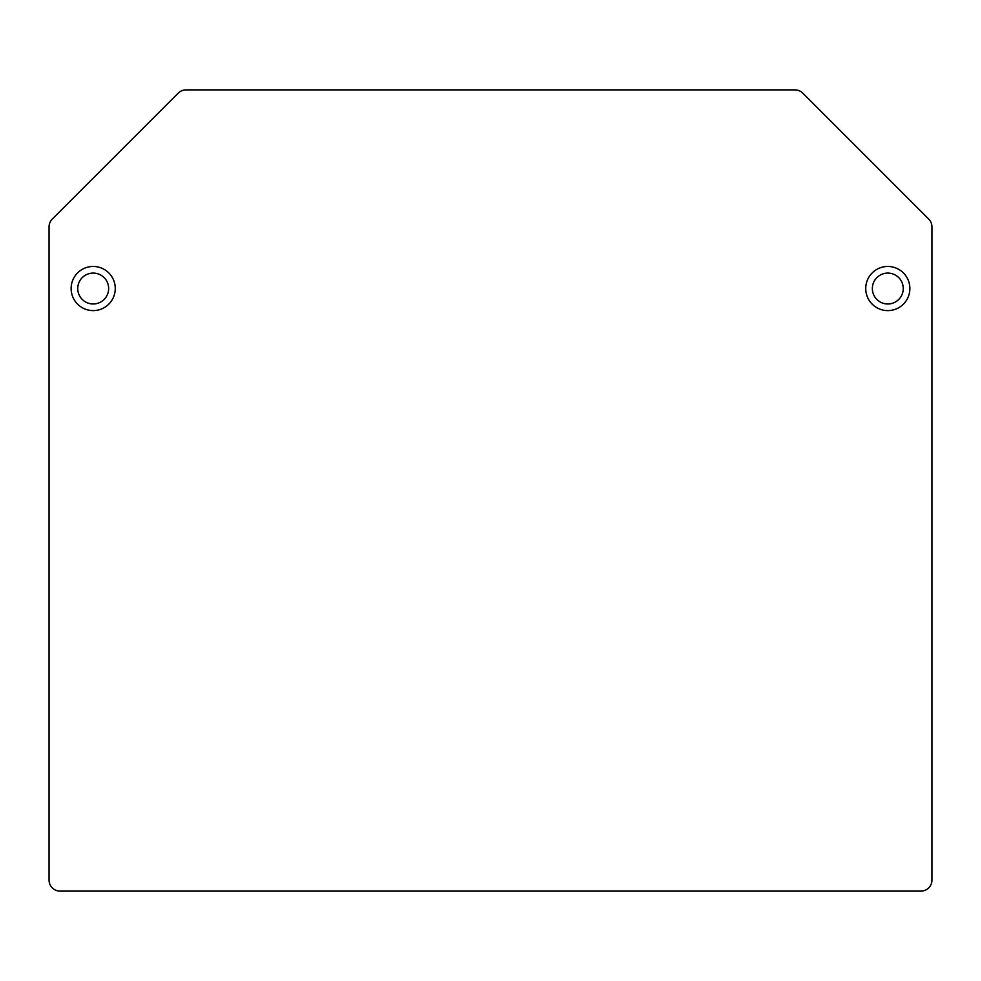 <?xml version="1.0" encoding="UTF-8"?>
<svg xmlns="http://www.w3.org/2000/svg" width="981" height="981" viewBox="0 0 981 981"><rect width="100%" height="100%" fill="white"/><g stroke="black" fill="none" stroke-linecap="round" stroke-linejoin="round"><path stroke-width="1.47" d="M802.752 93.121A11.036 11.036 0 0 0 794.941 89.884L186.059 89.884A11.036 11.036 0 0 0 178.248 93.121L52.287 219.082A11.036 11.036 0 0 0 49.05 226.893L49.05 880.08A11.036 11.036 0 0 0 60.086 891.116L920.914 891.116A11.036 11.036 0 0 0 931.95 880.08L931.95 226.893A11.036 11.036 0 0 0 928.713 219.082L802.752 93.121M115.268 288.537A22.073 22.073 0 0 0 93.195 266.464A22.073 22.073 0 0 0 71.123 288.537A22.073 22.073 0 0 0 93.195 310.609A22.073 22.073 0 0 0 115.268 288.537A22.073 22.073 0 0 0 93.195 266.464A22.073 22.073 0 0 0 71.123 288.537A22.073 22.073 0 0 0 93.195 310.609A22.073 22.073 0 0 0 115.268 288.537M909.878 288.537A22.073 22.073 0 0 0 887.805 266.464A22.073 22.073 0 0 0 865.733 288.537A22.073 22.073 0 0 0 887.805 310.609A22.073 22.073 0 0 0 909.878 288.537A22.073 22.073 0 0 0 887.805 266.464A22.073 22.073 0 0 0 865.733 288.537A22.073 22.073 0 0 0 887.805 310.609A22.073 22.073 0 0 0 909.878 288.537M903.256 288.537A15.451 15.451 0 0 0 887.805 273.086A15.451 15.451 0 0 0 872.354 288.537A15.451 15.451 0 0 0 887.805 303.987A15.451 15.451 0 0 0 903.256 288.537M77.744 288.537A15.451 15.451 0 0 0 93.195 303.987A15.451 15.451 0 0 0 108.646 288.537A15.451 15.451 0 0 0 93.195 273.086A15.451 15.451 0 0 0 77.744 288.537"/></g></svg>
